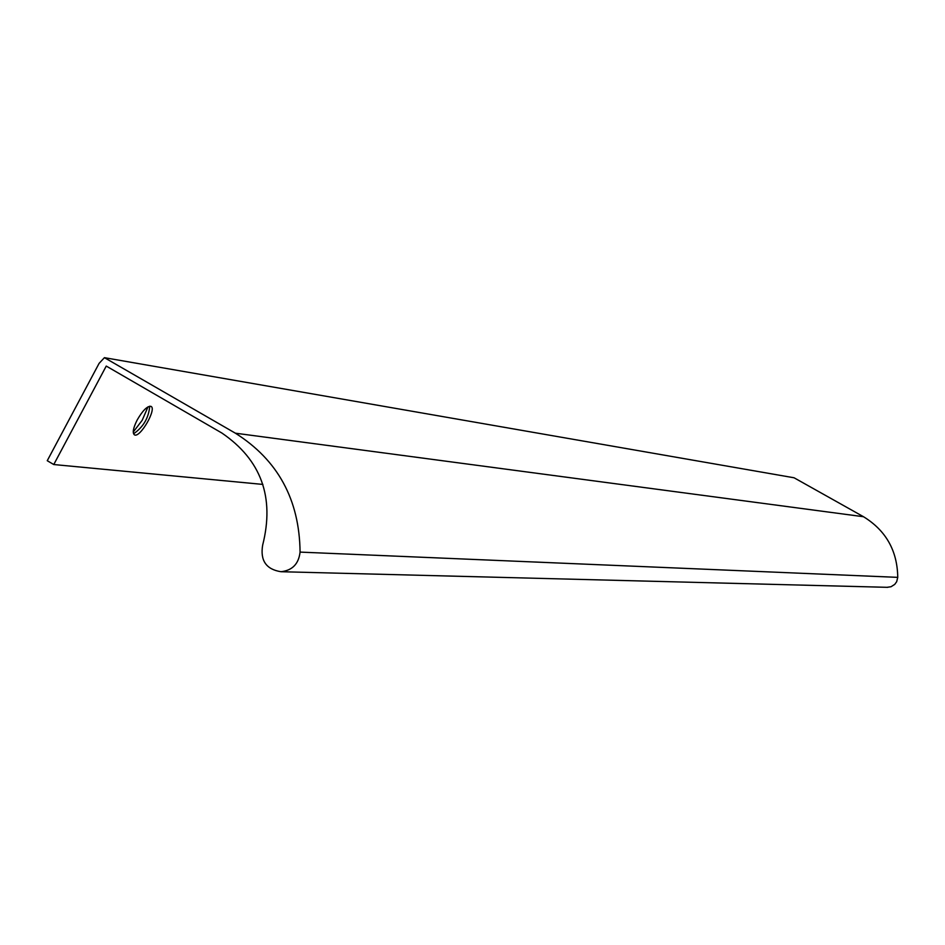 <?xml version="1.0" encoding="UTF-8"?>
<svg xmlns="http://www.w3.org/2000/svg" width="945" height="945" viewBox="0 0 945 945"><rect width="100%" height="100%" fill="white"/><g stroke="black" fill="none" stroke-linecap="round" stroke-linejoin="round"><path stroke-width="1.42" d="M133.599 433.767C143.368 427.034 148.731 417.844 149.723 406.196M148.022 406.834L142.175 420.312L133.245 432.019M53.77 464.538L47.25 460.711L99.095 363.376L104.422 357.671L235.376 433.188C277.913 460.061 299.482 499.704 300.073 552.104C298.691 563.941 292.312 570.473 280.96 571.713C266.183 569.386 260.088 560.539 262.651 545.17C274.771 497.294 261.198 459.92 221.921 433.058L106.253 366.069L53.77 464.538L262.887 484.419M104.422 357.671L794.072 477.78L863.506 516.726C885.949 530.523 897.372 550.734 897.75 577.36L896.687 581.683L894.738 584.388L891.005 586.75L887.024 587.306M137.238 419.887C142.671 410.543 147.219 406.019 150.869 406.326C157.248 408.358 140.132 438.22 134.497 434.889C132.241 433.046 133.15 428.05 137.238 419.887M235.376 433.188L863.506 516.726M300.073 552.104L897.75 577.36M280.96 571.713L887.733 587.329"/></g></svg>
